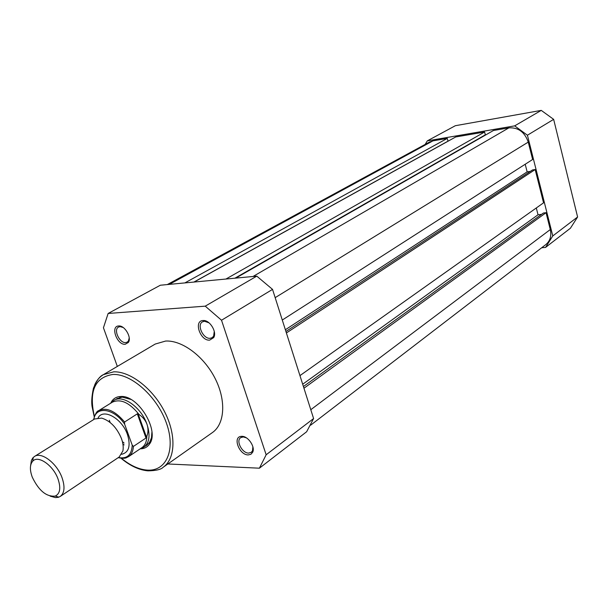 <?xml version="1.0" encoding="UTF-8"?>
<svg xmlns="http://www.w3.org/2000/svg" width="608" height="608" viewBox="0 0 608 608"><rect width="100%" height="100%" fill="white"/><g stroke="black" fill="none" stroke-linecap="round" stroke-linejoin="round"><path stroke-width="0.91" d="M425.167 144.408L427.287 140.881L514.672 125.864L527.425 135.219L552.786 235.934L545.558 247.41L541.644 247.783M427.287 140.881L455.339 125.712L541.249 110.382L553.652 119.358L577.6 216.988L570.418 228.228L545.558 247.41M541.249 110.382L514.672 125.864M527.425 135.219L553.652 119.358M577.6 216.988L552.786 235.934M125.18 344.288C116.979 345.146 110.162 326.093 118.666 325.964L118.834 325.956C124.838 325.356 131.936 337.63 128.364 342.441L125.18 344.288M123.196 327.507L120.156 326.64L118.53 327.066C113.156 329.566 119.502 343.307 125.674 342.585L127.247 342.137L128.44 340.966L129.223 337.942M248.193 454.928C239.324 455.073 232.385 437.046 241.102 436.377L241.954 436.339C248.178 436.111 255.497 447.009 252.654 452.276L250.884 454.298L248.193 454.928M246.354 437.821L243.215 436.924L240.654 437.669C235.661 440.77 242.136 453.249 248.642 453.097L251.302 452.322L252.518 450.779L252.875 446.789M209.638 340.13C200.252 341.08 193.359 320.712 203.049 320.522L203.27 320.515C209.828 319.922 217.238 332.082 213.689 337.607L209.638 340.13M209.084 322.878L204.577 321.252L202.472 321.837C196.559 324.832 203.194 339.097 210.11 338.306L212.146 337.698L213.636 336.102L214.267 331.375M110.717 403.203C112.396 399.509 115.155 397.32 118.978 396.652L120.916 396.492C138.274 395.078 159.828 430.882 149.553 443.984C147.372 447.199 144.248 448.81 140.182 448.826M130.826 399.403L122.352 397.146L116.728 398.673M163.172 467.256L212.397 432.577C224.838 424.019 226.351 400.436 215.08 378.381C203.923 356.288 182.081 340.07 165.589 341.058L155.222 344.052L103.368 374.665L113.711 371.83C130.256 371.214 152.684 388.482 164.494 411.54C176.411 434.576 175.476 458.804 163.172 467.256C161.036 469.52 155.96 470.714 147.949 470.843C139.05 470.037 130.066 465.834 121 458.234M167.831 463.972L259.403 468.19L306.645 431.741L313.599 418.547L272.536 289.385L256.774 276.131L160.345 285.228L108.14 313.462L103.444 327.758L117.329 366.426M259.403 468.19L266.152 454.769L221.525 320.234L205.238 306.158L108.14 313.462M313.599 418.547L266.152 454.769M221.525 320.234L272.536 289.385M256.774 276.131L205.238 306.158M140.516 448.598L142.964 447.708L146.786 445.208L149.598 442.328L151.476 437.768L151.924 432.052M60.291 496.409L119.168 457.018L122.884 450.954C123.591 447.351 123.112 443.217 121.456 438.558C116.85 427.606 110.253 420.789 101.658 418.099L94.605 418.988L34.489 456.464C41.367 451.47 56.825 463.167 61.963 477.5C65.14 486.674 64.585 492.982 60.291 496.409L58.338 497.314L55.457 497.602L50.168 496.136M32.285 477.196C38.813 490.709 46.482 497.002 55.282 496.075C60.131 493.635 61.028 487.882 57.965 478.815C53.116 465.249 38.084 454.875 32.733 461.168C29.792 464.603 29.648 469.946 32.285 477.196M121.668 454.29C128.919 452.443 130.857 445.884 127.482 434.614C122.117 418.471 103.254 407.915 98.124 417.84M122.406 441.621L124.078 443.057M143.914 447.146C149.439 442.776 150.472 435.184 147.007 424.354C148.375 428.306 148.322 432.311 146.847 436.354L145.981 438.018L133.426 446.409C133.106 451.204 131.472 454.632 128.524 456.684L121.676 458.288M124.594 422.013L137.317 413.843L138.077 413.698L139.004 414.443C129.481 402.61 120.62 398.514 112.412 402.154L98.754 410.605C106.537 407.056 115.148 410.856 124.594 422.013L124.587 424.057L132.232 445.162L133.426 446.409M109.318 420.242L110.154 422.522M138.077 413.698L146.574 437.41M139.004 414.443C142.895 417.111 145.563 420.409 147.007 424.354C141.375 407.39 122.672 394.166 113.78 400.497L111.059 402.99M137.317 413.843L145.981 438.018M122.907 444.022L124.123 444.934M118.172 457.687C126.35 459.108 125.978 457.626 128.524 456.684L141.839 447.708C145.046 445.459 146.718 441.674 146.847 436.354M30.582 465.804L31.411 460.385L32.862 457.877L34.489 456.464M303.954 388.223L546.045 212.701L550.286 229.55C551.646 235.919 550.164 240.928 545.84 244.56L310.642 425.19M167.291 284.574L429.506 142.052L432.98 140.851L169.298 284.384M432.98 140.851L447.268 138.411L184.862 282.918M447.268 138.411L448.005 141.162L193.891 282.066M225.94 279.042L484.591 132.02L455.711 136.96L194.104 282.044M484.591 132.02L485.328 134.839L234.916 278.19M282.279 320.036L532.631 159.486L528.253 142.105C524.727 132.065 518.274 127.315 508.881 127.862L493.445 130.5L235.775 278.114M525.206 164.244L527.144 171.866L285.365 329.749M530.267 171.418L527.144 171.866M286.391 332.964L535.169 169.548L532.562 169.921L285.92 331.497M535.169 169.548L543.552 202.829L299.949 375.615M541.561 214.366L538.034 214.776L302.685 384.233M538.034 214.776L536.309 207.966M546.045 212.701L543.446 213.005L303.415 386.521M121.418 458.272C130.294 465.584 138.981 469.536 147.47 470.121C166.356 471.413 175.932 449.806 166.501 423.328C157.358 396.849 131.579 373.631 112.959 374.444C94.863 377.234 88.677 391.225 94.384 416.427M94.65 385.046C96.596 380.448 99.507 376.99 103.368 374.665C99.689 376.246 96.376 380.798 93.412 388.322C91.694 396.424 91.291 402.732 92.218 407.238L94.248 416.822M118.4 457.535C127.064 459.116 131.67 454.989 132.232 445.162M124.587 424.057C113.666 408.067 95.654 405.749 93.822 419.482M550.286 229.55L310.787 409.708M508.881 127.862L253.012 276.488M528.253 142.105L275.166 297.654M242.47 436.962L241.102 436.377M120.506 397.29L118.978 396.652M204.531 320.614L203.999 320.925M120.247 326.108L119.715 326.405M150.191 442.913L149.576 443.323L150.191 442.913M253.072 450.992L252.571 451.372M128.949 341.156L128.417 341.46M214.183 336.444L213.659 336.764M149.598 442.328L149.553 443.984M204.577 321.252L203.27 320.515M213.636 336.102L213.689 337.607M252.518 450.779L252.654 452.276M120.156 326.64L118.834 325.956M128.44 340.966L128.364 342.441M55.282 496.075L58.854 497.139M141.102 448.202L142.964 447.708M111.659 402.625L112.875 401.128M32.733 461.168L33.235 457.474M98.754 410.605C96.87 411 95.152 414.002 93.586 419.626"/></g></svg>
